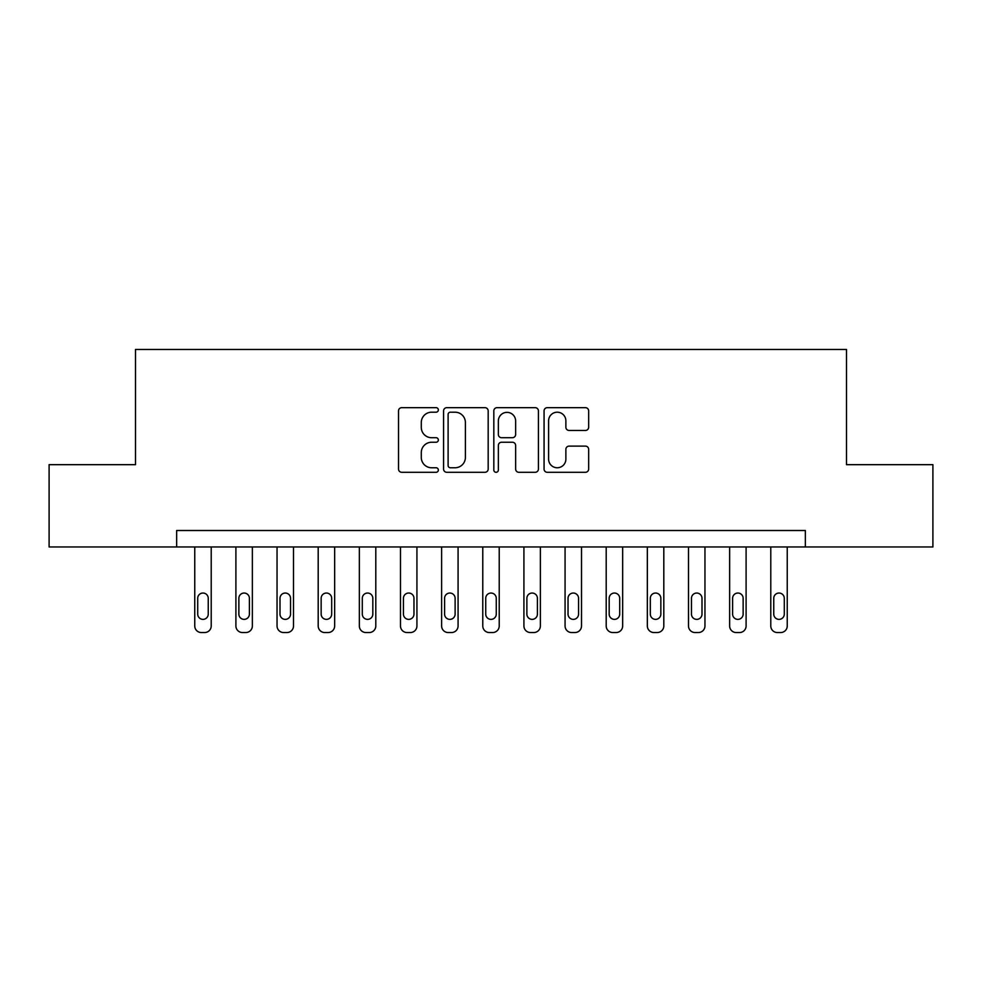 <?xml version="1.0" encoding="UTF-8"?>
<svg xmlns="http://www.w3.org/2000/svg" width="982" height="982" viewBox="0 0 982 982"><rect width="100%" height="100%" fill="white"/><g stroke="black" fill="none" stroke-linecap="round" stroke-linejoin="round"><path stroke-width="1.47" d="M438.34 409.936A2.259 2.259 0 0 0 436.069 407.665L401.748 407.665A3.228 3.228 0 0 0 398.52 410.906L398.52 469.052A3.228 3.228 0 0 0 401.748 472.293L436.069 472.293A2.259 2.259 0 0 0 438.34 470.022A2.259 2.259 0 0 0 436.069 467.763L431.626 467.763A10.336 10.336 0 0 1 421.29 457.428L421.29 452.579A10.336 10.336 0 0 1 431.626 442.244L436.069 442.244A2.259 2.259 0 0 0 438.34 439.985A2.259 2.259 0 0 0 436.069 437.714L431.626 437.714A10.336 10.336 0 0 1 421.29 427.379L421.29 422.53A10.336 10.336 0 0 1 431.626 412.195L436.069 412.195A2.259 2.259 0 0 0 438.34 409.936M585.419 430.447A3.228 3.228 0 0 0 588.66 427.219L588.66 410.906A3.228 3.228 0 0 0 585.419 407.665L547.293 407.665A3.228 3.228 0 0 0 544.065 410.906L544.065 469.052A3.228 3.228 0 0 0 547.293 472.293L585.419 472.293A3.228 3.228 0 0 0 588.66 469.052L588.66 449.351A3.228 3.228 0 0 0 585.419 446.123L569.106 446.123A3.228 3.228 0 0 0 565.878 449.351L565.878 459.122A8.642 8.642 0 0 1 557.236 467.763A8.642 8.642 0 0 1 548.594 459.122L548.594 420.836A8.642 8.642 0 0 1 557.236 412.195A8.642 8.642 0 0 1 565.878 420.836L565.878 427.219A3.228 3.228 0 0 0 569.106 430.447L585.419 430.447M176.65 546.962L49.1 546.962L49.1 464.67L135.504 464.67L135.504 349.457L846.496 349.457L846.496 464.67L932.9 464.67L932.9 546.962L805.35 546.962L805.35 530.501L176.65 530.501L176.65 546.962L805.35 546.962M488.177 410.906A3.228 3.228 0 0 0 484.936 407.665L446.822 407.665A3.228 3.228 0 0 0 443.582 410.906L443.582 469.052A3.228 3.228 0 0 0 446.822 472.293L484.936 472.293A3.228 3.228 0 0 0 488.177 469.052L488.177 410.906M497.064 407.665L535.178 407.665A3.228 3.228 0 0 1 538.418 410.906L538.418 469.052A3.228 3.228 0 0 1 535.178 472.293L518.864 472.293A3.228 3.228 0 0 1 515.636 469.052L515.636 445.472A3.228 3.228 0 0 0 512.408 442.244L501.581 442.244A3.228 3.228 0 0 0 498.353 445.472L498.353 470.022A2.259 2.259 0 0 1 496.094 472.293A2.259 2.259 0 0 1 493.823 470.022L493.823 410.906A3.228 3.228 0 0 1 497.064 407.665M450.37 412.195A2.259 2.259 0 0 0 448.111 414.453L448.111 465.505A2.259 2.259 0 0 0 450.37 467.763L455.059 467.763A10.336 10.336 0 0 0 465.394 457.428L465.394 422.53A10.336 10.336 0 0 0 455.059 412.195L450.37 412.195M515.636 420.996A8.642 8.642 0 0 0 506.994 412.354A8.642 8.642 0 0 0 498.353 420.996L498.353 434.486A3.228 3.228 0 0 0 501.581 437.714L512.408 437.714A3.228 3.228 0 0 0 515.636 434.486L515.636 420.996M211.216 546.962L211.216 625.951A6.579 6.579 0 0 1 204.624 632.543L201.335 632.543A6.579 6.579 0 0 1 194.755 625.951L194.755 546.962M208.245 614.106L208.245 598.308A5.266 5.266 0 0 0 202.979 593.042A5.266 5.266 0 0 0 197.713 598.308L197.713 614.106A5.266 5.266 0 0 0 202.979 619.372A5.266 5.266 0 0 0 208.245 614.106M252.362 546.962L252.362 625.951A6.579 6.579 0 0 1 245.77 632.543L242.48 632.543A6.579 6.579 0 0 1 235.901 625.951L235.901 546.962M249.391 614.106L249.391 598.308A5.266 5.266 0 0 0 244.125 593.042A5.266 5.266 0 0 0 238.859 598.308L238.859 614.106A5.266 5.266 0 0 0 244.125 619.372A5.266 5.266 0 0 0 249.391 614.106M293.508 546.962L293.508 625.951A6.579 6.579 0 0 1 286.916 632.543L283.626 632.543A6.579 6.579 0 0 1 277.047 625.951L277.047 546.962M290.537 614.106L290.537 598.308A5.266 5.266 0 0 0 285.271 593.042A5.266 5.266 0 0 0 280.005 598.308L280.005 614.106A5.266 5.266 0 0 0 285.271 619.372A5.266 5.266 0 0 0 290.537 614.106M334.653 546.962L334.653 625.951A6.579 6.579 0 0 1 328.062 632.543L324.772 632.543A6.579 6.579 0 0 1 318.193 625.951L318.193 546.962M331.683 614.106L331.683 598.308A5.266 5.266 0 0 0 326.417 593.042A5.266 5.266 0 0 0 321.151 598.308L321.151 614.106A5.266 5.266 0 0 0 326.417 619.372A5.266 5.266 0 0 0 331.683 614.106M375.799 546.962L375.799 625.951A6.579 6.579 0 0 1 369.207 632.543L365.918 632.543A6.579 6.579 0 0 1 359.338 625.951L359.338 546.962M372.829 614.106L372.829 598.308A5.266 5.266 0 0 0 367.563 593.042A5.266 5.266 0 0 0 362.297 598.308L362.297 614.106A5.266 5.266 0 0 0 367.563 619.372A5.266 5.266 0 0 0 372.829 614.106M416.933 546.962L416.933 625.951A6.579 6.579 0 0 1 410.353 632.543L407.064 632.543A6.579 6.579 0 0 1 400.484 625.951L400.484 546.962M413.974 614.106L413.974 598.308A5.266 5.266 0 0 0 408.708 593.042A5.266 5.266 0 0 0 403.442 598.308L403.442 614.106A5.266 5.266 0 0 0 408.708 619.372A5.266 5.266 0 0 0 413.974 614.106M458.078 546.962L458.078 625.951A6.579 6.579 0 0 1 451.499 632.543L448.209 632.543A6.579 6.579 0 0 1 441.63 625.951L441.63 546.962M455.12 614.106L455.12 598.308A5.266 5.266 0 0 0 449.854 593.042A5.266 5.266 0 0 0 444.588 598.308L444.588 614.106A5.266 5.266 0 0 0 449.854 619.372A5.266 5.266 0 0 0 455.12 614.106M499.224 546.962L499.224 625.951A6.579 6.579 0 0 1 492.645 632.543L489.355 632.543A6.579 6.579 0 0 1 482.776 625.951L482.776 546.962M496.266 614.106L496.266 598.308A5.266 5.266 0 0 0 491 593.042A5.266 5.266 0 0 0 485.734 598.308L485.734 614.106A5.266 5.266 0 0 0 491 619.372A5.266 5.266 0 0 0 496.266 614.106M540.37 546.962L540.37 625.951A6.579 6.579 0 0 1 533.791 632.543L530.501 632.543A6.579 6.579 0 0 1 523.922 625.951L523.922 546.962M537.412 614.106L537.412 598.308A5.266 5.266 0 0 0 532.146 593.042A5.266 5.266 0 0 0 526.88 598.308L526.88 614.106A5.266 5.266 0 0 0 532.146 619.372A5.266 5.266 0 0 0 537.412 614.106M581.516 546.962L581.516 625.951A6.579 6.579 0 0 1 574.936 632.543L571.647 632.543A6.579 6.579 0 0 1 565.067 625.951L565.067 546.962M578.558 614.106L578.558 598.308A5.266 5.266 0 0 0 573.292 593.042A5.266 5.266 0 0 0 568.026 598.308L568.026 614.106A5.266 5.266 0 0 0 573.292 619.372A5.266 5.266 0 0 0 578.558 614.106M622.662 546.962L622.662 625.951A6.579 6.579 0 0 1 616.082 632.543L612.793 632.543A6.579 6.579 0 0 1 606.201 625.951L606.201 546.962M619.703 614.106L619.703 598.308A5.266 5.266 0 0 0 614.437 593.042A5.266 5.266 0 0 0 609.171 598.308L609.171 614.106A5.266 5.266 0 0 0 614.437 619.372A5.266 5.266 0 0 0 619.703 614.106M663.807 546.962L663.807 625.951A6.579 6.579 0 0 1 657.228 632.543L653.938 632.543A6.579 6.579 0 0 1 647.347 625.951L647.347 546.962M660.849 614.106L660.849 598.308A5.266 5.266 0 0 0 655.583 593.042A5.266 5.266 0 0 0 650.317 598.308L650.317 614.106A5.266 5.266 0 0 0 655.583 619.372A5.266 5.266 0 0 0 660.849 614.106M704.953 546.962L704.953 625.951A6.579 6.579 0 0 1 698.374 632.543L695.084 632.543A6.579 6.579 0 0 1 688.492 625.951L688.492 546.962M701.995 614.106L701.995 598.308A5.266 5.266 0 0 0 696.729 593.042A5.266 5.266 0 0 0 691.463 598.308L691.463 614.106A5.266 5.266 0 0 0 696.729 619.372A5.266 5.266 0 0 0 701.995 614.106M746.099 546.962L746.099 625.951A6.579 6.579 0 0 1 739.52 632.543L736.23 632.543A6.579 6.579 0 0 1 729.638 625.951L729.638 546.962M743.141 614.106L743.141 598.308A5.266 5.266 0 0 0 737.875 593.042A5.266 5.266 0 0 0 732.609 598.308L732.609 614.106A5.266 5.266 0 0 0 737.875 619.372A5.266 5.266 0 0 0 743.141 614.106M787.245 546.962L787.245 625.951A6.579 6.579 0 0 1 780.665 632.543L777.376 632.543A6.579 6.579 0 0 1 770.784 625.951L770.784 546.962M784.287 614.106L784.287 598.308A5.266 5.266 0 0 0 779.021 593.042A5.266 5.266 0 0 0 773.755 598.308L773.755 614.106A5.266 5.266 0 0 0 779.021 619.372A5.266 5.266 0 0 0 784.287 614.106"/></g></svg>
